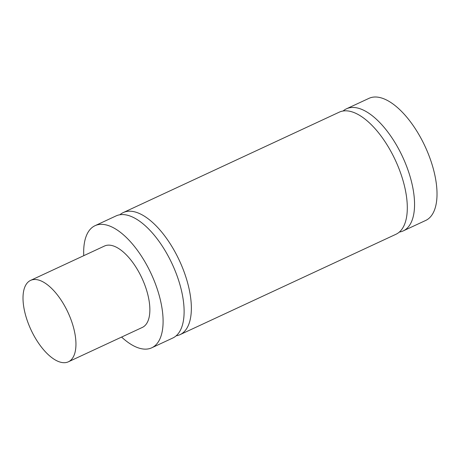 <?xml version="1.0" encoding="UTF-8"?>
<svg xmlns="http://www.w3.org/2000/svg" width="460" height="460" viewBox="0 0 460 460"><rect width="100%" height="100%" fill="white"/><g stroke="black" fill="none" stroke-linecap="round" stroke-linejoin="round"><path stroke-width="0.69" d="M151.771 347.789L172.787 338.019A67.321 30.653 -114.9 0 0 174.001 337.381A67.321 30.653 -114.9 0 0 171.568 262.689A67.321 30.653 -114.9 0 0 116.035 215.93L95.019 225.699A67.321 30.653 65.1 0 1 150.552 272.458A67.321 30.653 65.1 0 1 152.99 347.145A67.321 30.653 65.1 0 1 151.771 347.789A67.321 30.653 65.1 0 1 121.595 337.071M119.899 214.762A67.321 30.653 65.1 0 1 122.067 213.198A67.321 30.653 65.1 0 1 123.28 212.56A67.321 30.653 65.1 0 1 179.452 260.682A67.321 30.653 65.1 0 1 180.032 334.65A67.321 30.653 65.1 0 1 176.168 335.811M180.032 334.65L395.979 234.266A67.321 30.653 -114.9 0 0 395.399 160.298A67.321 30.653 -114.9 0 0 339.227 112.177L123.28 212.56M343.091 111.009A67.321 30.653 65.1 0 1 345.259 109.445A67.321 30.653 65.1 0 1 346.472 108.807A67.321 30.653 65.1 0 1 402.005 155.566A67.321 30.653 65.1 0 1 404.443 230.259A67.321 30.653 65.1 0 1 403.23 230.897A67.321 30.653 65.1 0 1 399.36 232.058M403.23 230.897L425.69 220.455A67.321 30.653 -114.9 0 0 426.909 219.817A67.321 30.653 -114.9 0 0 424.471 145.124A67.321 30.653 -114.9 0 0 368.937 98.365L346.472 108.807M69.207 361.37A44.879 20.435 65.1 0 1 68.396 361.796A44.879 20.435 65.1 0 1 30.946 329.716A44.879 20.435 65.1 0 1 30.561 280.404A44.879 20.435 65.1 0 1 67.585 311.581A44.879 20.435 65.1 0 1 69.207 361.37M30.561 280.404L104.477 246.042A44.879 20.435 65.1 0 1 141.502 277.219A44.879 20.435 65.1 0 1 143.123 327.014A44.879 20.435 65.1 0 1 142.312 327.44L68.396 361.796M83.76 255.674A67.321 30.653 65.1 0 1 95.019 225.699"/></g></svg>
